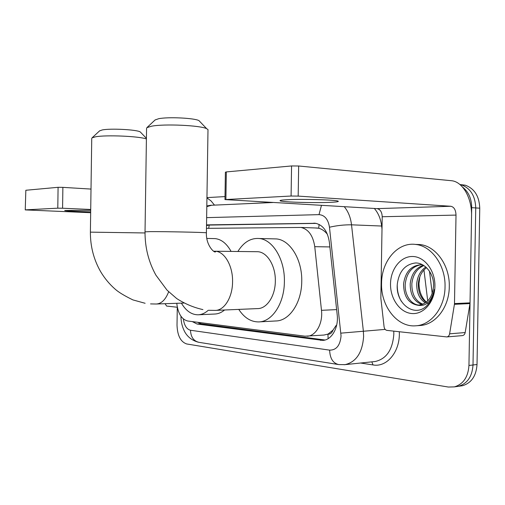 <?xml version="1.0" encoding="UTF-8"?>
<svg xmlns="http://www.w3.org/2000/svg" width="505" height="505" viewBox="0 0 505 505"><rect width="100%" height="100%" fill="white"/><g stroke="black" fill="none" stroke-linecap="round" stroke-linejoin="round"><path stroke-width="0.76" d="M333.016 330.093L327.909 334.203C330.238 334.342 331.943 332.972 333.016 330.093L336.166 325.409L336.62 325.353M327.41 234.288C324.734 231.031 321.824 229.011 318.687 228.228L315 227.951M176.769 303.297C177.994 313.504 181.623 319.4 187.664 320.997L304.988 336.191L324.014 335.042L327.625 334.171M307.166 336.254C315.934 335.983 323.067 323.364 321.477 310.322L314.754 246.674C313.062 235.601 308.454 229.188 300.942 227.446L206.476 228.348M462.561 187.102C468.552 191.812 471.594 198.667 471.695 207.656L468.949 365.475L473.002 364.989C472.2 376.541 467.346 383.642 458.433 386.3L456.053 386.641L458.433 386.3C467.346 383.642 472.2 376.541 473.002 364.989L475.742 207.927L473.002 364.989L477.023 364.503C476.215 375.998 471.367 383.074 462.46 385.725L460.08 386.066M459.903 184.495L461.216 184.811C470.439 188.182 475.281 195.889 475.742 207.927C475.281 195.889 470.439 188.182 461.216 184.811L459.903 184.495M460.289 184.577L465.231 185.184C474.454 188.542 479.289 196.211 479.75 208.193L477.023 364.503M192.291 321.597L197.045 324.008L322.916 340.395C331.709 340.017 338.779 327.606 337.188 314.773L329.367 242.242C327.682 231.391 323.093 225.072 315.6 223.298L206.532 224.889M325.069 340.01L201.255 323.781L197.6 322.278M468.949 365.475C468.141 377.084 463.287 384.217 454.374 386.88L448.345 387.038L186.698 343.962C180.645 341.898 177.419 335.636 177.015 325.163L177.287 307.242M206.949 197.607L225.009 196.596M206.52 225.571L209.076 225.066L316.098 223.387M90.704 210.295L64.709 210.49C64.76 210.976 78.37 211.658 90.679 211.816M177.318 307.248L166.625 306.068L165.078 303.707M214.486 205.112L211.071 200.952L206.943 197.891M25.25 209.903L25.837 190.265L25.25 209.903L90.666 212.706M58.088 187.311L62.879 187.361L62.582 208.237L57.791 208.18L58.088 187.311L25.837 190.265M91.007 189.078L62.879 187.361M57.791 208.18L25.566 209.853M62.582 208.237L90.717 209.48M445.038 286.846C444.968 307.602 431.087 325.27 415.571 325.813C397.069 327.404 380.738 305.98 381.565 283.299C381.521 261.104 397.738 241.769 415.779 244.464C431.706 246.011 445.719 265.554 445.038 286.846M415.268 244.401L420.027 244.553C435.954 246.093 449.961 265.548 449.286 286.733C449.216 307.387 435.335 324.974 419.819 325.517L415.571 325.813M418.291 305.165C427.413 304.01 432.514 297.546 433.606 285.779L433.606 285.495C433.833 273.521 425.09 262.871 415.634 262.954C405.206 264.248 399.101 271.242 397.328 283.936C395.238 303.271 414.075 317.796 426.252 306.245C430.651 302.085 433.328 296.517 434.275 289.523C431.567 301.674 425.911 306.882 417.307 305.146L419.043 305.134M390.516 283.804C390.681 268.982 400.762 256.161 412.648 256.489C424.522 256.578 435.278 270.56 434.925 286.278C434.742 302.015 423.531 314.754 411.676 313.517C399.815 312.519 390.188 298.613 390.516 283.804M421.542 264.645C412.137 266.217 406.702 272.649 405.244 283.949C404.372 294.775 411.215 305.146 419.478 305.089M422.54 264.74L421.782 264.664C411.36 265.226 405.288 271.671 403.577 283.987C403.703 296.183 408.28 303.234 417.307 305.146M423.897 265.535C416.865 268.673 412.844 274.764 411.84 283.804C411.764 294.226 415.445 301.03 422.868 304.218M423.335 265.182C415.691 268.003 411.316 274.221 410.199 283.835C410.174 294.768 414.119 301.668 422.035 304.528M426.536 267.618C421.656 271.501 418.929 276.847 418.336 283.659C418.115 292.004 420.722 298.228 426.151 302.318M425.841 266.993C420.45 270.756 417.414 276.323 416.72 283.69C416.53 292.572 419.409 298.973 425.343 302.899M428.474 303.877C422.3 299.301 419.131 292.483 418.986 283.431L419.851 276.677M397.252 285.596C397.252 291.353 398.615 296.587 401.336 301.308M99.535 130.921L102.212 129.955C110.38 128.232 136.697 129.615 140.245 131.912L140.927 132.626M146.406 138.982C139.405 136.211 105.791 134.759 95.401 136.836L92.061 137.852L91.74 138.49L90.389 232.111M208.281 310.266C205.03 313.195 201.59 314.71 197.947 314.804C191.445 314.697 185.928 310.809 181.396 303.139M224.573 310.001C221.436 312.601 218.128 313.946 214.657 314.041L198.591 314.773M213.078 238.575L215.326 238.625C221.518 239.402 226.764 243.662 231.082 251.414M155.06 119.988L158.646 118.713C167.982 116.762 194.248 118.019 198.938 120.6L200.037 121.749M207.984 130.309L207.997 129.602L206.671 128.687C200.535 125.366 164.169 123.687 151.506 126.206L146.886 127.664L146.564 128.554L145.03 231.776M215.755 310.373L257.493 308.599C266.779 308.82 275.269 296.157 275.326 281.253C275.762 266.091 267.366 252.248 257.916 251.717L255.991 251.698M237.874 251.49C243.599 242.204 250.726 237.874 259.254 238.511C272.87 239.585 285.016 259.69 284.384 281.809C284.296 303.543 272.012 321.919 258.642 321.912C250.859 321.925 244.231 317.752 238.764 309.395M273.18 238.846L276.45 238.922C290.154 239.989 302.375 259.759 301.744 281.5C301.662 302.867 289.315 320.953 275.85 320.965L259.254 321.881M287.427 199.696C281.657 199.993 279.259 200.371 280.231 200.845C282.497 202.133 314.217 203.073 329.935 202.353C336.519 202.063 339.227 201.653 338.06 201.116C335.812 199.847 302.432 198.894 287.427 199.696M454.424 304.313L454.487 303.587L470.035 302.861L469.972 303.581L454.424 304.313L449.62 333.818C449.235 335.642 448.288 336.683 446.773 336.93L386.937 330.384C385.384 330.055 384.431 328.875 384.084 326.836L380.846 298.184L382.209 216.733C381.976 211.993 380.252 209.291 377.039 208.628L224.965 199.582L291.088 196.028L291.568 165.949L226.328 171.921L225.899 199.424M470.035 302.861L471.55 215.976C472.08 198.295 462.725 181.503 451.3 180.695L298.663 166L298.177 196.098L450.858 206.267C454.071 207 455.794 209.941 456.015 215.092L454.487 303.587M469.972 303.581L465.181 332.555C464.796 334.348 463.849 335.37 462.34 335.617L446.773 336.93M224.965 199.532L225.388 172.186L226.328 171.921M291.568 165.949L298.663 166M298.177 196.098L291.088 196.028M199.62 322.543L199.791 323.427M209.24 225.06L208.691 228.323M319.128 224.441L318.687 228.228M327.909 334.203L328.149 338.653M329.872 246.932L314.754 246.674M336.633 309.609L321.477 310.322M427.716 300.936L423.954 269.941M479.75 208.193L471.695 207.656M201.255 323.781L197.045 324.008M183.359 318.964C184.256 325.454 186.635 329.216 190.486 330.245L329.632 350.135C336.374 350.161 340.181 345.426 341.052 335.913L329.475 227.231C328.155 219.271 324.665 215.073 319.002 214.638L206.64 217.636M338.167 364.49L199.065 342.346C193.686 341.134 190.821 337.094 190.486 330.245M344.258 206.696C348.21 211.431 350.634 217.472 351.524 224.82L363.348 330.939L363.613 336.488C362.426 352.648 356.221 362.041 345.01 364.648L344.195 364.736M385.17 329.393L340.925 333.148M374.211 361.605L375.158 361.511C386.42 358.935 392.644 349.826 393.824 334.171L393.761 331.135M399.291 331.747C400.415 351.373 387.013 367.646 373.031 364.932L360.595 363.026M241.87 203.894L272.182 202.454M329.475 227.231C336.81 225.533 344.158 224.731 351.524 224.82L381.654 226.038C380.751 218.917 378.314 213.059 374.344 208.47M382.001 229.055L381.654 226.038L382.051 226.044M373.031 364.932L371.831 361.851M319.002 214.638L321.477 205.358M206.81 206.614L211.702 205.238M374.23 361.605L345.01 364.648L338.672 364.572C332.978 363.234 329.967 358.424 329.632 350.135M209.076 225.066L206.526 224.971M315 223.229L313.769 223.178M324.949 339.991L320.517 340.332M145.112 303.278L132.916 299.907C124.451 295.785 118.53 292.193 115.14 289.144C109.421 284.132 104.573 278.28 100.59 271.589C93.728 259.526 90.326 246.377 90.389 232.142L145.017 232.957M150.547 303.903L156.19 304.016C161.448 303.77 165.602 299.692 168.645 291.776M202.922 309.597C193.579 307.501 184.824 303.808 176.662 298.524L167.016 290.135L155.887 275.124C148.577 261.887 144.954 247.463 145.023 231.839L149.928 231.631C164.182 231.498 205.75 232.376 206.406 232.811L206.406 232.893M208.836 310.304L215.067 310.405C224.163 310.657 232.502 297.495 232.565 281.973C233.007 266.185 224.769 251.774 215.509 251.231L213.666 251.212M450.858 206.267L377.039 208.628M456.015 215.092L382.209 216.733M449.62 333.818L465.181 332.555M317.74 228.052L300.942 227.446M429.484 271.141L432.223 293.575M462.46 385.725L454.374 386.88M465.231 185.184L460.162 184.716M180.967 316.288C180.973 321.092 181.914 325.618 183.788 329.86C184.994 332.707 188.655 339.707 198.572 342.27M272.959 202.505L210.478 205.295L206.823 205.964M415.779 244.464L420.027 244.553M140.245 131.912L146.418 138.345M183.915 303.05L156.784 303.991M206.816 238.429L215.326 238.625M99.719 130.751L92.061 137.852M198.938 120.6L206.671 128.687M257.916 251.717L215.509 251.231L215.54 251.736C214.89 253.567 205.832 245.72 206.406 232.811L207.997 129.602M259.254 238.511L276.45 238.922M155.205 119.849L146.886 127.664M280.237 200.447L280.231 200.845"/></g></svg>

